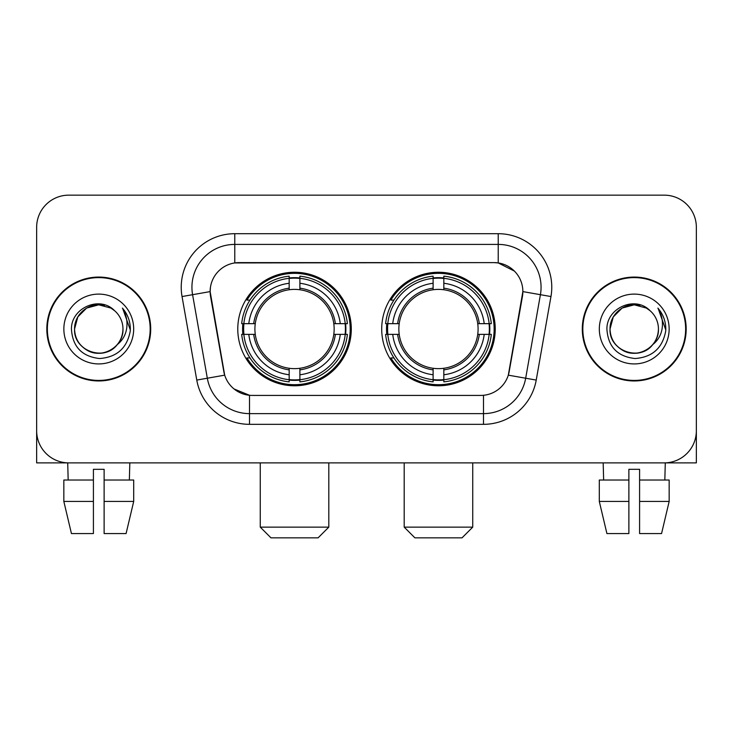<?xml version="1.0" encoding="UTF-8"?>
<svg xmlns="http://www.w3.org/2000/svg" width="733" height="733" viewBox="0 0 733 733"><rect width="100%" height="100%" fill="white"/><g stroke="black" fill="none" stroke-linecap="round" stroke-linejoin="round"><path stroke-width="1.1" d="M381.71 329.016A56.762 56.762 0 0 0 438.471 385.778A56.762 56.762 0 0 0 495.224 329.016A56.762 56.762 0 0 0 438.471 272.255A56.762 56.762 0 0 0 381.71 329.016M237.776 329.016A56.762 56.762 0 0 0 294.529 385.778A56.762 56.762 0 0 0 351.29 329.016A56.762 56.762 0 0 0 294.529 272.255A56.762 56.762 0 0 0 237.776 329.016M210.142 291.532A28.917 28.917 0 0 0 210.582 296.553L223.803 371.521A28.917 28.917 0 0 0 252.28 395.417L480.72 395.417A28.917 28.917 0 0 0 509.197 371.521L522.418 296.553A28.917 28.917 0 0 0 493.941 262.616L239.059 262.616A28.917 28.917 0 0 0 210.142 291.532L210.463 287.254M242.87 334.376A51.942 51.942 0 0 1 242.87 323.665M386.804 334.376A51.942 51.942 0 0 1 386.804 323.665M46.82 329.016A51.942 51.942 0 0 0 98.763 380.958A51.942 51.942 0 0 0 150.705 329.016A51.942 51.942 0 0 0 98.763 277.074A51.942 51.942 0 0 0 46.82 329.016M582.295 329.016A51.942 51.942 0 0 0 634.237 380.958A51.942 51.942 0 0 0 686.18 329.016A51.942 51.942 0 0 0 634.237 277.074A51.942 51.942 0 0 0 582.295 329.016M234.771 233.699L498.229 233.699A53.546 53.546 0 0 1 550.959 296.544L536.226 380.079A53.546 53.546 0 0 1 483.496 424.334L249.504 424.334A53.546 53.546 0 0 1 196.774 380.079L182.041 296.544A53.546 53.546 0 0 1 234.771 233.699L234.771 244.41L498.229 244.41A42.835 42.835 0 0 1 540.413 294.693L525.68 378.219A42.835 42.835 0 0 1 483.496 413.623L249.504 413.623A42.835 42.835 0 0 1 207.32 378.219L192.587 294.693A42.835 42.835 0 0 1 234.771 244.41L234.771 262.936L493.941 262.616L498.229 262.936L514.383 271.082M480.72 395.417L252.28 395.417M249.504 424.334L249.504 395.279L234.065 388.966M540.413 294.693L522.858 291.597L508.308 375.159L525.68 378.219L540.413 294.693L550.959 296.544M196.774 380.079L224.692 375.159L210.142 291.597L192.587 294.693A42.835 42.835 0 0 1 191.936 287.254M509.197 371.521L509.023 372.428M223.977 372.428L223.803 371.521M696.35 227.276A32.124 32.124 0 0 0 664.226 195.152L68.774 195.152A32.124 32.124 0 0 0 36.65 227.276L36.65 430.757A32.124 32.124 0 0 0 68.774 462.88L664.226 462.88A32.124 32.124 0 0 0 696.35 430.757L696.35 227.276L696.35 462.88L572.125 462.88M36.65 227.276L36.65 462.88L160.875 462.88M664.226 195.152L68.774 195.152M68.774 462.88L664.226 462.88M150.173 329.016A51.402 51.402 0 0 0 98.763 277.615A51.402 51.402 0 0 0 47.361 329.016A51.402 51.402 0 0 0 98.763 380.418A51.402 51.402 0 0 0 150.173 329.016M114.623 310.728A24.207 24.207 0 0 1 122.97 329.016C122.64 338.142 118.609 345.133 110.866 349.98C95.785 359.637 73.74 346.911 74.564 329.016L77.808 316.913L86.659 308.052L98.763 304.818L110.866 308.052L114.623 310.728C99.77 295.161 71.174 307.988 71.44 329.016C72.53 346.691 81.894 356.531 99.541 358.529C116.923 357.264 127.166 348.038 130.282 330.83L130.327 329.016C130.236 321.081 127.597 314.109 122.402 308.098C126.351 314.585 127.744 321.558 126.58 329.016C125.444 335.366 122.356 340.552 117.307 344.565A24.207 24.207 0 0 0 122.97 329.016C123.795 346.911 101.75 359.637 86.659 349.98C78.926 345.133 74.885 338.142 74.564 329.016C74.189 314.017 89.609 301.391 104.48 305.496M117.307 344.565C104.462 361.937 73.3 350.823 74.564 329.016M63.853 329.016A34.909 34.909 0 0 0 98.763 363.925A34.909 34.909 0 0 0 133.681 329.016A34.909 34.909 0 0 0 98.763 294.107A34.909 34.909 0 0 0 63.853 329.016M122.64 308.373L130.318 329.932M63.835 480.023L63.835 501.436L71.44 533.569L63.835 501.436L63.835 480.023L93.412 480.023L93.412 469.312L104.123 469.312L104.123 480.023L133.699 480.023L133.699 501.436L126.085 533.569L133.699 501.436L104.123 501.436L104.123 480.023M129.823 462.88L129.356 480.023M93.412 480.023L93.412 533.569L71.44 533.569M63.835 501.436L93.412 501.436M126.085 533.569L104.123 533.569L104.123 501.436M67.711 462.88L68.169 480.023M685.639 329.016A51.402 51.402 0 0 0 634.237 277.615A51.402 51.402 0 0 0 582.827 329.016A51.402 51.402 0 0 0 634.237 380.418A51.402 51.402 0 0 0 685.639 329.016M650.089 310.728A24.207 24.207 0 0 1 658.436 329.016C658.115 338.142 654.074 345.133 646.341 349.98C631.25 359.637 609.205 346.911 610.03 329.016L613.274 316.913L622.134 308.052L634.237 304.818L646.341 308.052L650.089 310.728C635.236 295.161 606.64 307.988 606.906 329.016C607.996 346.691 617.369 356.531 635.016 358.529C652.388 357.264 662.632 348.038 665.747 330.83L665.802 329.016C665.711 321.081 663.072 314.109 657.877 308.098C661.826 314.585 663.218 321.558 662.046 329.016C660.919 335.366 657.831 340.552 652.782 344.565A24.207 24.207 0 0 0 658.436 329.016C659.26 346.911 637.215 359.637 622.134 349.98C614.391 345.133 610.36 338.142 610.03 329.016C609.654 314.017 625.084 301.391 639.955 305.496M652.782 344.565C639.936 361.937 608.775 350.823 610.03 329.016M599.319 329.016A34.909 34.909 0 0 0 634.237 363.925A34.909 34.909 0 0 0 669.147 329.016A34.909 34.909 0 0 0 634.237 294.107A34.909 34.909 0 0 0 599.319 329.016M658.115 308.373L665.784 329.932M318.095 537.848L270.972 537.848L260.261 527.137L328.805 527.137L318.095 537.848M299.889 379.712L299.889 381.866A53.115 53.115 0 0 0 347.378 334.376L345.225 334.376A50.98 50.98 0 0 1 299.889 379.712L299.889 374.755A46.051 46.051 0 0 0 340.268 334.376L333.79 334.376A39.628 39.628 0 0 0 299.889 289.755L299.889 278.32A50.98 50.98 0 0 1 345.225 323.665L347.378 323.665A53.115 53.115 0 0 0 299.889 276.167L299.889 278.32M243.842 334.376L241.688 334.376A53.115 53.115 0 0 0 289.178 381.866L289.178 379.712A50.98 50.98 0 0 1 243.842 334.376L248.799 334.376A46.051 46.051 0 0 0 289.178 374.755L289.178 368.278A39.628 39.628 0 0 0 333.79 334.376L335.375 334.376A41.195 41.195 0 0 1 299.889 369.863L299.889 374.755M289.178 278.32L289.178 276.167A53.115 53.115 0 0 0 241.688 323.665L243.842 323.665A50.98 50.98 0 0 1 289.178 278.32L289.178 283.277A46.051 46.051 0 0 0 248.799 323.665L255.267 323.665A39.628 39.628 0 0 0 289.178 368.278L289.178 369.863A41.195 41.195 0 0 1 253.691 334.376L248.799 334.376M243.942 334.376A50.87 50.87 0 0 1 243.942 323.665M299.889 278.43A50.87 50.87 0 0 0 289.178 278.43M345.124 323.665A50.87 50.87 0 0 1 345.124 334.376M345.225 323.665L340.268 323.665A46.051 46.051 0 0 0 299.889 283.277M340.268 334.376L345.225 334.376M289.178 374.755L289.178 379.712M333.79 323.665L340.268 323.665M299.889 368.342L299.889 369.863M289.178 368.278A39.628 39.628 0 0 1 255.267 334.376L253.691 334.376M299.889 379.602A50.87 50.87 0 0 1 289.178 379.602M248.799 323.665L243.842 323.665M289.178 289.691L289.178 283.277M299.889 289.755A39.628 39.628 0 0 0 255.267 323.665L253.691 323.665A41.195 41.195 0 0 1 289.178 288.17M299.889 289.691L299.889 288.17A41.195 41.195 0 0 1 335.375 323.665M249.971 300.099L246.939 300.099A55.69 55.69 0 0 1 350.218 329.016A55.69 55.69 0 0 1 246.939 357.933L249.971 357.933M462.028 537.848L414.905 537.848L404.195 527.137L472.739 527.137L462.028 537.848M443.822 379.712L443.822 381.866A53.115 53.115 0 0 0 491.312 334.376L489.158 334.376A50.98 50.98 0 0 1 443.822 379.712L443.822 374.755A46.051 46.051 0 0 0 484.201 334.376L477.733 334.376A39.628 39.628 0 0 0 443.822 289.755L443.822 278.32A50.98 50.98 0 0 1 489.158 323.665L491.312 323.665A53.115 53.115 0 0 0 443.822 276.167L443.822 278.32M387.775 334.376L385.622 334.376A53.115 53.115 0 0 0 433.111 381.866L433.111 379.712A50.98 50.98 0 0 1 387.775 334.376L392.732 334.376A46.051 46.051 0 0 0 433.111 374.755L433.111 368.278A39.628 39.628 0 0 0 477.733 334.376L479.309 334.376A41.195 41.195 0 0 1 443.822 369.863L443.822 374.755M433.111 278.32L433.111 276.167A53.115 53.115 0 0 0 385.622 323.665L387.775 323.665A50.98 50.98 0 0 1 433.111 278.32L433.111 283.277A46.051 46.051 0 0 0 392.732 323.665L399.21 323.665A39.628 39.628 0 0 0 433.111 368.278L433.111 369.863A41.195 41.195 0 0 1 397.625 334.376L392.732 334.376M387.876 334.376A50.87 50.87 0 0 1 387.876 323.665M443.822 278.43A50.87 50.87 0 0 0 433.111 278.43M489.058 323.665A50.87 50.87 0 0 1 489.058 334.376M489.158 323.665L484.201 323.665A46.051 46.051 0 0 0 443.822 283.277M484.201 334.376L489.158 334.376M433.111 374.755L433.111 379.712M477.733 323.665L484.201 323.665M443.822 368.342L443.822 369.863M433.111 368.278A39.628 39.628 0 0 1 399.21 334.376L397.625 334.376M443.822 379.602A50.87 50.87 0 0 1 433.111 379.602M392.732 323.665L387.775 323.665M433.111 289.691L433.111 283.277M443.822 289.755A39.628 39.628 0 0 0 399.21 323.665L397.625 323.665A41.195 41.195 0 0 1 433.111 288.17M443.822 289.691L443.822 288.17A41.195 41.195 0 0 1 479.309 323.665M393.905 300.099L390.872 300.099A55.69 55.69 0 0 1 494.152 329.016A55.69 55.69 0 0 1 390.872 357.933L393.905 357.933M599.301 480.023L599.301 501.436L606.915 533.569L599.301 501.436L599.301 480.023L628.877 480.023L628.877 469.312L639.588 469.312L639.588 480.023L669.165 480.023L669.165 501.436L661.56 533.569L669.165 501.436L639.588 501.436L639.588 480.023M665.289 462.88L664.831 480.023M628.877 480.023L628.877 533.569L606.915 533.569M599.301 501.436L628.877 501.436M661.56 533.569L639.588 533.569L639.588 501.436M603.177 462.88L603.644 480.023M498.229 233.699L498.229 262.936M483.496 395.279L483.496 424.334M182.041 296.544L192.587 294.693M525.68 378.219L536.226 380.079M299.889 368.278A39.628 39.628 0 0 0 333.79 334.376M289.178 380.088A51.347 51.347 0 0 0 299.889 380.088M345.6 334.376A51.347 51.347 0 0 0 345.6 323.665M299.889 277.944A51.347 51.347 0 0 0 289.178 277.944M443.822 368.278A39.628 39.628 0 0 0 477.733 334.376M433.111 380.088A51.347 51.347 0 0 0 443.822 380.088M489.534 334.376A51.347 51.347 0 0 0 489.534 323.665M443.822 277.944A51.347 51.347 0 0 0 433.111 277.944M328.805 462.88L328.805 527.137M260.261 462.88L260.261 527.137M472.739 462.88L472.739 527.137M404.195 462.88L404.195 527.137"/></g></svg>
